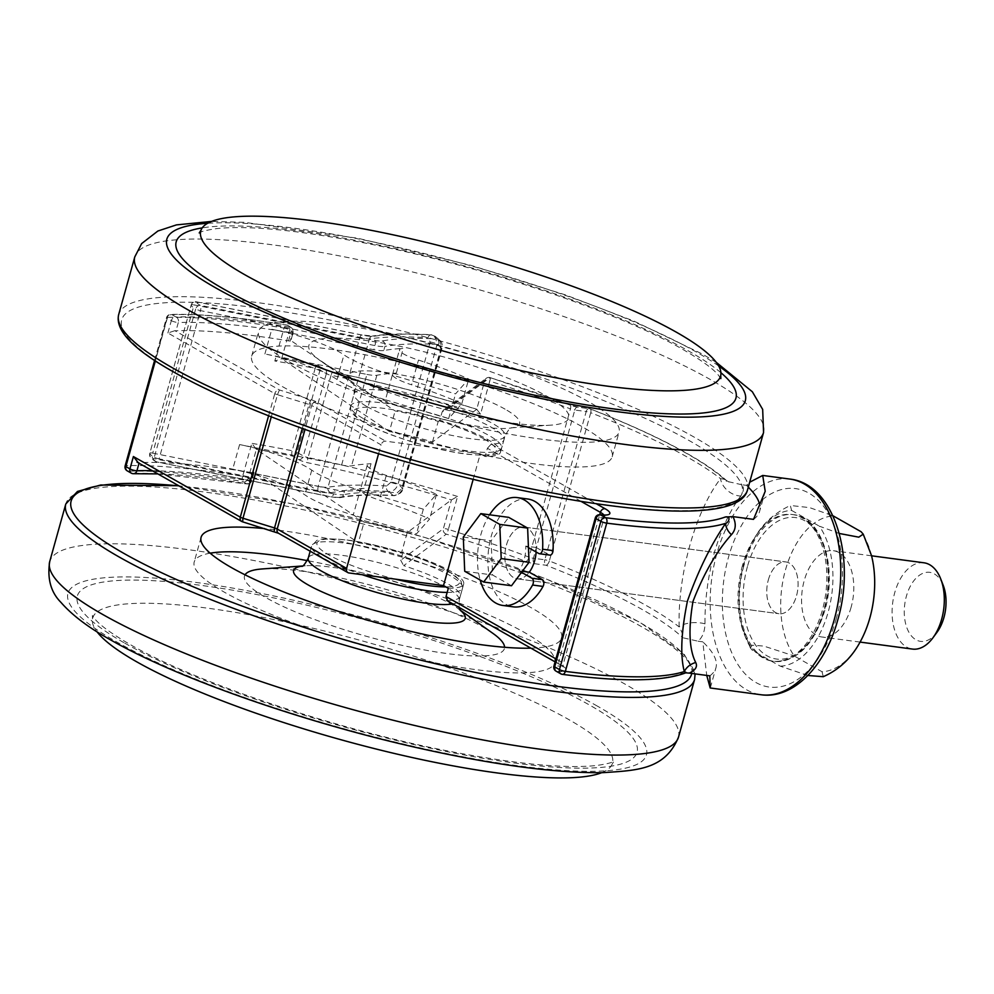 <?xml version="1.0" encoding="UTF-8"?>
<svg xmlns="http://www.w3.org/2000/svg" width="994" height="994" viewBox="0 0 994 994"><rect width="100%" height="100%" fill="white"/><g stroke="black" fill="none" stroke-linecap="round" stroke-linejoin="round"><path stroke-width="0.75" stroke-dasharray="4.97 3.73" d="M768.35 579.85A26.117 15.419 97.6 0 1 785.881 561.945A26.117 15.419 97.6 0 1 796.505 595.816A26.117 15.419 97.6 0 1 778.973 613.72A26.117 15.419 97.6 0 1 768.35 579.85A26.117 15.419 -82.4 0 0 778.973 613.72A26.117 15.419 -82.4 0 0 796.505 595.816A26.117 15.419 -82.4 0 0 785.881 561.945A26.117 15.419 -82.4 0 0 768.35 579.85M521.539 572.345L518.831 570.804A26.117 15.419 -82.4 0 0 524.173 559.523A26.117 15.419 -82.4 0 0 525.739 546.104L536.176 547.495A26.117 15.419 -82.4 0 0 523.987 527.044A26.117 15.419 -82.4 0 0 506.468 544.948A26.117 15.419 -82.4 0 0 517.091 578.819A26.117 15.419 -82.4 0 0 529.28 572.196A26.117 15.419 97.6 0 1 517.091 578.819A26.117 15.419 97.6 0 1 506.468 544.948A26.117 15.419 97.6 0 1 523.987 527.044A26.117 15.419 97.6 0 1 536.126 551.993M741.735 484.724L726.465 481.245C726.614 479.965 724.638 479.108 720.551 478.686C695.402 511.115 677.597 574.843 679.163 626.928C682.008 631.799 683.213 635.402 682.766 637.726L698.036 641.205C702.41 637.465 704.734 631.675 705.007 623.847C704.771 600.774 707.827 577.265 714.152 553.298C721.147 529.541 729.994 510.456 740.692 496.043C743.947 491.21 744.295 487.433 741.735 484.724L746.482 485.358L749.675 482.227M698.036 641.205L702.783 641.838L706.746 675.435M378.59 453.724L381.075 444.84L311.694 405.49L304.996 429.445M473.132 479.506L480.301 453.798L385.709 441.187A4.349 3.417 119.6 0 0 381.075 444.84M581.117 501.423L487.408 448.282L485.109 456.519A78.34 14.649 15.6 0 0 500.479 452.233A78.34 14.649 15.6 0 0 439.808 420.238L442.106 412.001L484.761 380.491L476.71 409.317A4.349 0.82 -164.4 0 1 476.71 409.304L480.549 414.113L489.756 381.174A309.01 57.789 -164.4 0 1 570.432 408.882L529.044 557.137A309.01 57.789 15.6 0 0 448.356 529.417L457.563 496.466L451.425 499.907A4.349 0.82 15.6 0 0 451.413 499.907L407.18 532.598L401.439 553.186A69.953 13.084 15.6 0 0 358.337 542.749L364.09 522.161L256.34 449.387A4.349 0.82 15.6 0 0 256.328 449.375L251.817 443.361L242.623 476.312A326.417 61.044 15.6 0 0 125.865 465.627L167.253 317.372A326.417 61.044 -164.4 0 1 284.011 328.07L274.816 361.008A326.417 61.044 -164.4 0 1 315.16 368.389L292.174 450.754A326.417 61.044 15.6 0 0 251.817 443.361M407.18 532.598A69.953 13.084 15.6 0 0 364.09 522.161M685.686 672.851L681.474 673.51A322.068 60.224 -164.4 0 1 561.809 674.168L556.951 671.422A29.485 5.517 15.6 0 0 561.337 665.185L447.474 600.612A78.34 14.649 15.6 0 0 460.234 596.363A78.34 14.649 15.6 0 0 403.663 565.661L446.331 534.126A304.649 56.969 -164.4 0 1 525.876 561.448A8.71 1.628 -164.4 0 0 534.61 563.71L546.004 565.238A322.068 60.224 -164.4 0 1 682.766 637.726M709.815 675.845A343.825 64.299 15.6 0 0 715.941 667.757A343.825 64.299 15.6 0 0 702.783 641.838M487.408 448.282L491.173 444.132A78.34 14.649 15.6 0 0 503.933 439.882A78.34 14.649 15.6 0 0 447.35 409.168L443.635 409.776L442.106 412.001M753.514 519.365A343.825 64.299 15.6 0 0 759.64 511.276A343.825 64.299 15.6 0 0 759.913 505.685M748.296 487.135A343.825 64.299 15.6 0 0 746.482 485.358M485.109 456.519L480.301 453.798M439.808 420.238L438.23 421.406A69.953 13.084 15.6 0 0 395.127 410.969L290.397 340.234A4.349 0.82 -164.4 0 1 290.832 340.768A4.349 0.82 -164.4 0 1 288.546 340.867A310.65 58.099 15.6 0 0 176.013 330.753A4.349 0.82 -164.4 0 1 174.869 330.679L279.413 389.971L310.96 399.687A8.71 1.628 15.6 0 1 316.316 401.837L385.709 441.187M476.71 409.317L432.477 441.995A69.953 13.084 15.6 0 0 389.375 431.558L395.127 410.969M389.375 431.558L281.637 358.797A4.349 0.82 -164.4 0 1 281.637 358.797L317.384 365.295A4.349 1.603 -78.7 0 0 315.16 368.389A4.349 0.82 15.6 0 1 320.018 370.029L326.355 373.62L303.356 455.973L297.02 452.382L320.018 370.029A4.349 3.417 -60.4 0 0 318.689 365.78A4.349 4.349 0 0 0 317.384 365.295A4.349 1.603 -78.7 0 1 317.682 365.444A322.068 60.224 15.6 0 0 281.625 358.784L274.816 361.008M432.477 441.995L438.23 421.406M152.181 470.684A310.65 58.099 -164.4 0 1 249.457 480.872L251.755 472.635A4.349 0.82 15.6 0 0 254.042 472.548A4.349 0.82 15.6 0 0 253.607 472.013L358.337 542.749M448.319 588.286A78.34 14.649 15.6 0 0 463.689 584A78.34 14.649 15.6 0 0 403.017 552.018L400.719 560.243L403.663 565.661M403.017 552.018L401.439 553.186M251.755 472.635A310.65 58.099 15.6 0 0 139.222 462.533L139.023 463.216M447.474 600.612L446.766 600.438M136.973 462.061L138.079 462.446A4.349 0.82 15.6 0 0 139.222 462.533M447.35 409.168L490.017 377.645A4.349 0.683 -72.7 0 1 490.166 377.608A4.349 0.683 -72.7 0 1 489.756 381.174A4.349 0.82 -164.4 0 0 484.761 380.491A4.349 4.224 53.5 0 1 490.017 377.645A304.649 56.969 15.6 0 1 569.574 404.968A8.71 1.628 15.6 0 0 578.297 407.229L589.691 408.745A4.349 2.572 -82.4 0 0 589.119 408.559A4.349 4.349 0 0 1 590.125 408.82A4.349 2.025 -68.7 0 0 589.691 408.745A322.068 60.224 15.6 0 1 686.096 453.14A322.068 60.224 15.6 0 1 726.465 481.245L726.39 480.437C717.022 472.001 703.926 463.018 687.09 453.475C661.37 438.938 629.053 424.053 590.125 408.82A4.349 2.025 -68.7 0 1 590.722 412.734A326.417 61.044 -164.4 0 1 688.42 457.725A326.417 61.044 -164.4 0 1 720.551 478.686A17.407 12.35 -142.8 0 0 740.692 496.043M324.019 369.035A4.349 3.417 -60.4 0 1 325.026 369.37L318.689 365.78A4.349 3.417 -60.4 0 0 317.682 365.444L324.019 369.035A8.71 1.628 15.6 0 0 333.437 372.241A304.649 56.969 15.6 0 1 476.71 409.304L476.934 409.292C428.426 394.345 380.516 381.944 333.176 372.091A4.349 1.454 -78.3 0 0 331.064 375.223A309.01 57.789 -164.4 0 1 480.549 414.113M268.591 415.79L274.791 393.624L167.887 333.002L174.869 330.679M681.474 673.51L684.655 672.913M705.007 623.847A17.407 7.293 179 0 0 679.163 626.928A326.417 61.044 15.6 0 0 549.334 560.976L590.722 412.734A4.349 0.82 15.6 0 0 586.199 411.541L544.811 559.784L533.405 558.268L574.805 410.025L586.199 411.541A4.349 2.572 -82.4 0 1 589.119 408.559L577.725 407.031A4.349 2.572 -82.4 0 0 574.805 410.025A4.349 0.82 -164.4 0 1 570.432 408.882A4.349 1.851 -69.2 0 0 569.96 405.018L490.166 377.608A4.349 4.349 0 0 0 486.29 378.254L443.635 409.776M936.944 632.358A34.815 20.563 97.6 0 1 911.486 635.998A34.815 20.563 97.6 0 1 906.391 596.214A34.815 20.563 97.6 0 1 924.408 572.793A34.815 20.563 97.6 0 1 943.207 585.329M923.948 562.79A43.525 25.707 -82.4 0 0 894.749 592.623A43.525 25.707 -82.4 0 0 912.442 649.07M518.831 570.804L522.347 571.277M851.137 607.16A43.525 25.707 97.6 0 1 821.939 637.005A43.525 25.707 97.6 0 1 804.233 580.558A43.525 25.707 97.6 0 1 833.432 550.726A43.525 25.707 97.6 0 1 851.137 607.16M807.836 675.485L780.24 666.166L752.483 650.436L750.383 648.013L742.071 626.555A78.34 46.271 -82.4 0 1 743.698 564.356A78.34 46.271 -82.4 0 1 753.626 539.904A78.34 46.271 -82.4 0 1 791.584 510.419L790.329 505.474L809.625 507.623L833.357 515.985A78.34 46.271 -82.4 0 0 785.471 569.922A78.34 46.271 -82.4 0 0 794.268 656.003L822.013 671.733A78.34 46.271 -82.4 0 0 859.972 642.261M747.451 566.481A71.382 42.158 -82.4 0 0 767.057 655.829A71.382 42.158 -82.4 0 0 824.374 610.105A71.382 42.158 -82.4 0 0 804.767 520.769A71.382 42.158 -82.4 0 0 747.451 566.481M742.555 565.226A73.991 43.699 -82.4 0 0 772.649 661.172A73.991 43.699 -82.4 0 0 822.299 610.44A73.991 43.699 -82.4 0 0 792.206 514.494A73.991 43.699 -82.4 0 0 742.555 565.226M489.557 514.793A54.397 32.131 -82.4 0 0 480.177 580.049M511.525 585.739L492.577 574.992L491.135 540.786L508.667 517.34M871.514 555.609A78.34 46.271 -82.4 0 0 861.102 531.728M822.013 671.733L823.268 676.69M780.24 666.166A78.34 46.271 -82.4 0 0 828.126 612.242A78.34 46.271 -82.4 0 0 819.329 526.161L839.284 533.467M791.584 510.419L819.329 526.161M742.071 626.555A78.34 46.271 -82.4 0 0 752.483 650.436M750.383 648.013L752.16 645.218L763.74 646.063L794.268 656.003M536.176 547.495L549.284 554.925A4.349 2.572 -82.4 0 0 549.856 555.112M527.727 499A54.397 32.131 -82.4 0 0 488.688 548.688A54.397 32.131 -82.4 0 0 513.351 606.862M525.739 546.104L528.448 547.632M464.72 571.277L492.577 574.992M463.291 537.083L491.135 540.786M330.903 367.37A134.923 25.235 15.6 0 0 551.061 425.146A134.923 25.235 15.6 0 0 546.75 396.134A134.923 25.235 15.6 0 0 375.347 341.849A134.923 25.235 15.6 0 0 320.341 360.735A134.923 25.235 15.6 0 0 330.903 367.37M588.523 401.7A187.145 35.001 15.6 0 0 390.617 333.822A187.145 35.001 15.6 0 0 258.577 331.424A187.145 35.001 15.6 0 0 289.13 361.804A187.145 35.001 15.6 0 0 487.023 429.669A187.145 35.001 15.6 0 0 619.076 432.079A187.145 35.001 15.6 0 0 588.523 401.7M581.627 426.401A187.145 35.001 15.6 0 0 383.721 358.536A187.145 35.001 15.6 0 0 251.681 356.125A187.145 35.001 15.6 0 0 282.234 386.504A187.145 35.001 15.6 0 0 480.127 454.382A187.145 35.001 15.6 0 0 612.18 456.78A187.145 35.001 15.6 0 0 581.627 426.401M720.899 372.7A290.583 54.347 15.6 0 0 688.507 350.957A290.583 54.347 15.6 0 0 434.366 257.968A290.583 54.347 15.6 0 0 202.242 227.887M492.925 633.377A134.923 25.235 15.6 0 0 482.363 626.729A134.923 25.235 15.6 0 0 262.205 568.953M245.046 574.818A134.923 25.235 15.6 0 0 266.516 597.966A134.923 25.235 15.6 0 0 412.56 647.603A134.923 25.235 15.6 0 0 504.567 647.268M210.181 553.173A187.145 35.001 15.6 0 0 194.19 562.02A187.145 35.001 15.6 0 0 224.743 592.399A187.145 35.001 15.6 0 0 422.636 660.277A187.145 35.001 15.6 0 0 554.689 662.675A187.145 35.001 15.6 0 0 524.136 632.296A187.145 35.001 15.6 0 0 307.283 560.628M530.883 648.15A187.145 35.001 15.6 0 0 561.585 637.974A187.145 35.001 15.6 0 0 531.032 607.595A187.145 35.001 15.6 0 0 264.652 528.609M124.759 643.143A290.583 54.347 15.6 0 0 513.786 762.932A290.583 54.347 15.6 0 0 589.628 705.094A290.583 54.347 15.6 0 0 200.602 585.317A290.583 54.347 15.6 0 0 124.759 643.143M601.705 772.673A269.834 50.458 15.6 0 0 612.229 763.951A269.834 50.458 15.6 0 0 568.431 719.358A269.834 50.458 15.6 0 0 281.004 621.051A269.834 50.458 15.6 0 0 92.504 618.852A269.834 50.458 15.6 0 0 96.99 631.762M360.139 490.377L423.345 509.189L436.528 494.291A121.864 22.787 15.6 0 0 386.281 475.38A26.117 4.883 15.6 0 1 371.545 469.342A26.117 4.883 15.6 0 1 367.271 465.105A26.117 4.883 15.6 0 1 371.048 463.701A309.01 57.789 15.6 0 0 351.565 465.851A17.407 3.255 -164.4 0 1 341.625 465.006L239.591 444.567A60.932 11.394 15.6 0 1 311.768 470.15A65.629 12.276 15.6 0 0 316.651 473.206A65.629 12.276 15.6 0 0 360.139 490.377L353.243 515.078A65.629 12.276 15.6 0 1 309.755 497.919A65.629 12.276 15.6 0 1 304.872 494.863A60.932 11.394 15.6 0 0 232.695 469.267L334.717 489.719A17.407 3.255 15.6 0 0 344.669 490.564L343.514 494.677A309.01 57.789 -164.4 0 1 397.327 492.713L401.688 488.775L440.777 348.77L438.714 344.471A4.349 3.28 -87 0 0 436.788 338.954L439.82 340.296L441.709 348.161L402.62 488.166C400.719 493.173 397.55 495.596 393.102 495.434A4.349 3.28 -87 0 0 394.022 495.658L394.022 495.658A4.349 3.28 -87 0 0 397.327 492.713M371.048 463.701L364.152 488.414A26.117 4.883 15.6 0 0 360.375 489.806A26.117 4.883 15.6 0 0 364.636 494.043A26.117 4.883 15.6 0 0 379.385 500.094A121.864 22.787 15.6 0 1 429.632 519.005L416.449 533.89L353.243 515.078M341.625 465.006L366.91 374.415L264.889 353.963A60.932 11.394 15.6 0 1 337.065 379.559A65.629 12.276 15.6 0 0 341.948 382.615A65.629 12.276 15.6 0 0 385.436 399.787L392.332 375.073A65.629 12.276 15.6 0 1 348.844 357.902A65.629 12.276 15.6 0 1 343.961 354.858A60.932 11.394 15.6 0 0 271.784 329.262L373.819 349.702L374.962 345.589L200.477 310.625L159.09 458.868L333.574 493.832L334.717 489.719M438.714 344.471A309.01 57.789 15.6 0 0 384.914 346.434L383.759 350.547A309.01 57.789 -164.4 0 1 403.241 348.397A26.117 4.883 15.6 0 0 399.464 349.801A26.117 4.883 15.6 0 0 403.726 354.038A26.117 4.883 15.6 0 0 418.474 360.077A121.864 22.787 15.6 0 1 468.721 378.987L455.538 393.885L392.332 375.073M366.91 374.415A17.407 3.255 15.6 0 0 376.863 375.26A309.01 57.789 -164.4 0 1 396.345 373.11A26.117 4.883 15.6 0 0 392.568 374.502A26.117 4.883 15.6 0 0 396.83 378.751A26.117 4.883 15.6 0 0 411.578 384.79L418.474 360.077M364.152 488.414A309.01 57.789 15.6 0 0 344.669 490.564M391.089 482.078L386.616 485.979A4.349 3.218 -86.5 0 0 388.48 491.496C392.953 491.657 396.146 489.247 398.035 484.264L437.124 344.247L435.223 336.37L432.166 335.015A4.349 3.218 -86.5 0 0 431.284 334.779L431.284 334.779A4.349 3.218 -86.5 0 0 428.004 337.736L430.191 342.06L391.089 482.078A4.349 0.82 -164.4 0 1 398.035 484.264L402.62 488.166A4.349 0.82 -164.4 0 1 402.843 488.551L402.843 488.551A4.349 0.82 -164.4 0 1 401.688 488.775M385.436 399.787L448.642 418.598L461.825 403.701A121.864 22.787 15.6 0 0 411.578 384.79M383.759 350.547A17.407 3.255 -164.4 0 1 373.819 349.702M461.825 403.701L468.721 378.987M448.642 418.598L455.538 393.885M436.528 494.291L429.632 519.005M423.345 509.189L416.449 533.89M789.832 479.058A108.806 64.262 -82.4 0 0 716.836 553.658A108.806 64.262 -82.4 0 0 761.093 694.756M836.364 618.43A100.096 59.118 97.6 0 1 755.987 682.543A100.096 59.118 97.6 0 1 728.49 557.236A100.096 59.118 97.6 0 1 808.867 493.123A100.096 59.118 97.6 0 1 836.364 618.43M125.145 465.863A4.349 0.82 15.6 0 1 125.865 465.627A4.349 3.653 -91.5 0 0 128.176 471.144A322.068 60.224 -164.4 0 1 243.381 481.692L246.4 483.73A315.011 58.907 15.6 0 0 132.277 473.479L128.176 471.144A4.349 3.417 -60.4 0 1 127.182 470.821M302.3 428.464L309.01 404.409L277.463 394.705L271.287 416.846M457.563 496.466A309.01 57.789 15.6 0 0 308.065 457.575L331.064 375.223A4.349 0.82 -164.4 0 1 326.355 373.62A4.349 3.417 -60.4 0 0 325.026 369.37L333.176 372.091A4.349 1.454 -78.3 0 1 333.437 372.241M154.592 360.4L166.532 317.62A4.349 0.82 15.6 0 1 167.253 317.372A4.349 3.653 88.5 0 1 170.608 314.439A4.349 3.653 88.5 0 1 171.875 314.663L175.975 316.987A315.011 58.907 -164.4 0 1 290.086 327.25L287.067 325.212A322.068 60.224 15.6 0 0 171.875 314.663A4.349 3.417 119.6 0 0 167.24 318.316L155.35 360.897M491.173 444.132L596.226 503.722M555.944 658.873L559.013 660.612L599.742 514.718M605.918 514.606L604.501 516.445L563.113 664.688L563.374 666.986L560.343 664.862A4.349 3.417 119.6 0 1 559.013 660.612A25.123 4.697 -164.4 0 1 563.113 664.688A25.123 4.697 -164.4 0 1 555.273 665.918L596.661 517.675A25.123 4.697 15.6 0 0 604.501 516.445A25.123 4.697 15.6 0 0 603.855 514.855M167.887 333.002L171.341 320.652L167.24 318.316A4.349 0.82 15.6 0 1 166.532 317.62A4.349 4.349 0 0 1 170.608 314.439C200.887 313.731 239.566 317.26 286.632 325.038A4.349 2.137 99.4 0 1 287.067 325.212A4.349 3.728 124 0 1 288.359 325.721A4.349 4.349 0 0 0 286.632 325.038A4.349 2.137 99.4 0 0 284.011 328.07A4.349 0.82 15.6 0 1 289.689 329.971L292.696 332.008L290.397 340.234M288.546 340.867L290.844 332.63A310.65 58.099 15.6 0 0 178.311 322.516L176.013 330.753M281.637 358.797L289.689 329.971A4.349 3.728 124 0 0 288.359 325.721L291.379 327.759A4.349 3.728 124 0 0 290.086 327.25A4.349 2.137 99.4 0 1 290.844 332.63A4.349 0.82 -164.4 0 0 293.131 332.543A4.349 4.349 0 0 0 291.379 327.759A4.349 3.728 124 0 1 292.696 332.008A4.349 0.82 -164.4 0 1 293.131 332.543L290.832 340.768M256.328 449.375A322.068 60.224 -164.4 0 1 292.398 456.035L298.734 459.626A8.71 1.628 -164.4 0 0 308.14 462.831A304.649 56.969 -164.4 0 1 451.425 499.907L443.361 528.733L400.719 560.243M253.607 472.013L251.308 480.251L248.289 478.213L256.34 449.387M348.919 572.954L279.525 533.604A4.349 3.417 -60.4 0 1 278.531 533.281M242.424 521.713A4.349 3.417 119.6 0 0 242.623 521.738L274.17 531.455A8.71 1.628 -164.4 0 1 279.525 533.604M242.623 521.738L138.079 462.446M549.334 560.976A4.349 2.025 -68.7 0 1 546.004 565.238A4.349 2.572 -82.4 0 1 544.811 559.784A4.349 0.82 15.6 0 1 549.334 560.976M525.876 561.448A4.349 1.851 -69.2 0 0 529.044 557.137A4.349 0.82 -164.4 0 0 533.405 558.268A4.349 2.572 -82.4 0 0 534.61 563.71M446.331 534.126A4.349 4.224 53.5 0 1 443.361 528.733A4.349 0.82 15.6 0 1 448.356 529.417A4.349 0.683 -72.7 0 1 446.331 534.126M578.297 407.229A4.349 2.572 -82.4 0 0 577.725 407.031L569.96 405.018A4.349 1.851 -69.2 0 0 569.574 404.968M157.835 473.889L246.835 483.904A4.349 2.137 -80.6 0 1 246.4 483.73A4.349 3.728 -56 0 0 251.308 480.251A4.349 0.82 -164.4 0 1 251.743 480.785A4.349 0.82 -164.4 0 1 249.457 480.872A4.349 2.137 -80.6 0 1 246.835 483.904A4.349 4.349 0 0 0 251.743 480.785L254.042 472.548M298.734 459.626A4.349 3.417 -60.4 0 0 303.356 455.973A4.349 0.82 -164.4 0 0 308.065 457.575A4.349 1.454 -78.3 0 0 308.14 462.831M248.289 478.213A4.349 3.728 -56 0 1 243.381 481.692A4.349 2.137 -80.6 0 1 242.623 476.312A4.349 0.82 -164.4 0 1 248.289 478.213M310.96 399.687L309.01 404.409A4.349 0.82 -164.4 0 1 311.694 405.49A4.349 3.417 -60.4 0 1 316.316 401.837M292.398 456.035A4.349 1.603 101.3 0 1 292.174 450.754A4.349 0.82 15.6 0 1 297.02 452.382A4.349 3.417 -60.4 0 1 292.398 456.035M277.463 394.705L279.413 389.971A4.349 3.417 -60.4 0 0 274.791 393.624A4.349 0.82 15.6 0 0 277.463 394.705M171.341 320.652A4.349 0.82 15.6 0 0 178.311 322.516A4.349 3.678 88.2 0 0 175.975 316.987A4.349 3.417 119.6 0 0 171.341 320.652M599.867 514.718A4.349 3.044 -85.2 0 0 596.661 517.675A4.349 0.82 -164.4 0 0 595.307 517.886M553.919 666.129A4.349 0.82 -164.4 0 1 555.273 665.918A4.349 3.044 94.8 0 0 556.951 671.422A4.349 3.417 -60.4 0 1 555.957 671.087M555.099 661.88L560.343 664.862A4.349 3.417 119.6 0 0 561.337 665.185M743.947 565.412A73.991 43.699 -82.4 0 0 774.04 661.358A73.991 43.699 -82.4 0 0 823.691 610.627A73.991 43.699 -82.4 0 0 793.597 514.681A73.991 43.699 -82.4 0 0 743.947 565.412M538.835 553.521L549.284 554.925M363.518 418.698A78.34 14.649 15.6 0 0 446.356 447.101A78.34 14.649 15.6 0 0 501.635 448.108A78.34 14.649 15.6 0 0 488.837 435.397A78.34 14.649 15.6 0 0 405.999 406.981A78.34 14.649 15.6 0 0 350.72 405.974A78.34 14.649 15.6 0 0 363.518 418.698M484.215 439.05A73.991 13.841 -164.4 0 1 464.894 453.773A73.991 13.841 -164.4 0 1 365.842 423.282A73.991 13.841 -164.4 0 1 385.163 408.546A73.991 13.841 -164.4 0 1 484.215 439.05M366.91 406.546A78.34 14.649 15.6 0 0 449.748 434.962A78.34 14.649 15.6 0 0 505.027 435.968A78.34 14.649 15.6 0 0 492.229 423.245A78.34 14.649 15.6 0 0 409.391 394.842A78.34 14.649 15.6 0 0 354.112 393.835A78.34 14.649 15.6 0 0 366.91 406.546M505.089 409.168A89.1 16.662 15.6 0 0 391.897 373.334A89.1 16.662 15.6 0 0 355.579 385.796A89.1 16.662 15.6 0 0 362.549 390.182A89.1 16.662 15.6 0 0 507.934 428.327A89.1 16.662 15.6 0 0 505.089 409.168M174.31 372.129A322.068 60.224 15.6 0 0 605.483 504.877A322.068 60.224 15.6 0 0 689.538 440.789A322.068 60.224 15.6 0 0 258.378 308.028A322.068 60.224 15.6 0 0 174.31 372.129M747.463 490.117A326.417 61.044 15.6 0 0 694.172 437.136A326.417 61.044 15.6 0 0 349.006 318.751A326.417 61.044 15.6 0 0 118.684 314.564M763.566 432.465A326.417 61.044 15.6 0 0 710.263 379.484A326.417 61.044 15.6 0 0 365.096 261.099A326.417 61.044 15.6 0 0 134.786 256.912M718.674 365.978A300.3 56.161 15.6 0 0 696.285 351.988A300.3 56.161 15.6 0 0 207.609 223.29M447.163 592.412A78.34 14.649 15.6 0 0 462.545 588.125A78.34 14.649 15.6 0 0 449.748 575.402A78.34 14.649 15.6 0 0 366.91 546.998A78.34 14.649 15.6 0 0 311.631 545.992A78.34 14.649 15.6 0 0 324.417 558.703A78.34 14.649 15.6 0 0 362.301 574.743M395.562 579.179A73.991 13.841 -164.4 0 1 329.051 555.05A73.991 13.841 -164.4 0 1 348.36 540.326A73.991 13.841 -164.4 0 1 447.412 570.829A73.991 13.841 -164.4 0 1 445.834 586.882M452.866 603.905A78.34 14.649 15.6 0 0 459.153 600.277A78.34 14.649 15.6 0 0 446.356 587.553A78.34 14.649 15.6 0 0 363.518 559.137A78.34 14.649 15.6 0 0 308.239 558.131M460.321 610.328A89.1 16.662 15.6 0 0 457.687 608.303A89.1 16.662 15.6 0 0 450.717 603.917A89.1 16.662 15.6 0 0 305.332 565.772A89.1 16.662 15.6 0 0 302.027 566.12M691.737 673.435A322.068 60.224 15.6 0 0 638.956 621.971A322.068 60.224 15.6 0 0 179.007 485.892M694.582 679.548A326.417 61.044 15.6 0 0 641.279 626.555A326.417 61.044 15.6 0 0 296.113 508.182A326.417 61.044 15.6 0 0 65.79 503.983M678.48 737.188A326.417 61.044 15.6 0 0 625.189 684.207A326.417 61.044 15.6 0 0 280.01 565.834A326.417 61.044 15.6 0 0 49.7 561.635M597.406 706.138A300.3 56.161 15.6 0 0 195.371 582.347A300.3 56.161 15.6 0 0 116.981 642.112A300.3 56.161 15.6 0 0 519.017 765.902A300.3 56.161 15.6 0 0 597.406 706.138M337.065 379.559L343.961 354.858M362.176 335.115A4.349 1.59 -78.7 0 0 361.878 334.966L196.278 301.778A4.349 4.349 0 0 0 191.233 304.872A4.349 0.82 15.6 0 0 191.233 304.909A4.349 4.274 -178.1 0 1 196.576 301.928A21.756 4.075 15.6 0 0 200.279 305.344L374.763 340.308A13.059 2.448 15.6 0 0 382.218 340.942A313.358 58.596 -164.4 0 1 436.788 338.954L432.166 335.015A326.417 61.044 15.6 0 0 374.365 336.208A21.756 4.075 -164.4 0 1 362.176 335.115L196.576 301.928A4.349 1.59 -78.7 0 0 196.278 301.778A4.349 1.59 -78.7 0 0 194.078 304.885A4.349 0.82 15.6 0 0 191.233 304.872L149.845 453.115A4.349 4.349 0 0 0 149.684 454.146A4.349 4.274 -178.1 0 1 149.845 453.152A26.117 4.883 15.6 0 0 154.132 457.178A26.117 4.883 15.6 0 0 154.281 457.252L195.669 309.01A26.117 4.883 -164.4 0 1 195.532 308.923A26.117 4.883 -164.4 0 1 191.233 304.909L149.845 453.152A4.349 0.82 -164.4 0 1 149.845 453.115A4.349 0.82 -164.4 0 1 152.691 453.127L194.078 304.885L359.679 338.072L318.279 486.314L152.691 453.127A4.349 1.59 -78.7 0 0 152.89 458.408L318.478 491.595A21.756 4.075 15.6 0 0 330.667 492.689A326.417 61.044 -164.4 0 1 388.48 491.496L393.102 495.434A313.358 58.596 15.6 0 0 338.532 497.422A13.059 2.448 -164.4 0 1 331.077 496.789L156.592 461.825A21.756 4.075 -164.4 0 1 152.89 458.408A4.349 4.274 -178.1 0 1 149.684 454.146C149.05 456.258 151.026 458.719 155.611 461.502A4.349 3.392 119.3 0 0 156.592 461.825A4.349 1.59 -78.7 0 0 156.878 461.974A4.349 1.59 -78.7 0 0 159.09 458.868A4.349 0.82 15.6 0 1 154.281 457.252A4.349 3.392 119.3 0 0 155.611 461.502A4.349 4.349 0 0 0 156.878 461.974L331.362 496.938A4.349 1.59 -78.7 0 0 333.574 493.832A17.407 3.255 15.6 0 0 343.514 494.677A4.349 3.988 -100.4 0 1 340.47 497.584L331.362 496.938A4.349 1.59 -78.7 0 1 331.077 496.789M239.591 444.567L232.695 469.267M264.889 353.963L271.784 329.262M376.863 375.26L351.565 465.851M396.345 373.11L403.241 348.397M386.616 485.979A330.766 61.852 15.6 0 0 328.032 487.197L369.42 338.942A330.766 61.852 -164.4 0 1 428.004 337.736M430.191 342.06A4.349 0.82 15.6 0 1 437.124 344.247L441.709 348.161A4.349 0.82 15.6 0 1 441.932 348.534L441.932 348.534C442.703 345.03 442.007 342.271 439.82 340.296M359.679 338.072A17.407 3.255 15.6 0 0 369.42 338.942A4.349 3.951 -98.7 0 1 372.564 336.022L361.878 334.966A4.349 1.59 -78.7 0 0 359.679 338.072M330.667 492.689A4.349 3.951 -98.7 0 1 328.032 487.197A17.407 3.255 -164.4 0 1 318.279 486.314A4.349 1.59 -78.7 0 0 318.478 491.595M386.281 475.38L379.385 500.094M311.768 470.15L304.872 494.863M382.218 340.942A4.349 3.988 -100.4 0 1 384.914 346.434A17.407 3.255 -164.4 0 1 374.962 345.589A4.349 1.59 -78.7 0 0 374.763 340.308M374.365 336.208A4.349 3.951 -98.7 0 0 372.564 336.022C387.759 333.736 407.329 333.325 431.284 334.779L435.223 336.37M440.777 348.77A4.349 0.82 15.6 0 0 441.932 348.534L402.843 488.551C402.471 492.142 399.526 494.515 394.022 495.658C371.47 494.527 353.615 495.161 340.47 497.584A4.349 3.988 -100.4 0 1 338.532 497.422M200.279 305.344A4.349 3.392 119.3 0 0 195.669 309.01A4.349 0.82 -164.4 0 0 200.477 310.625A4.349 1.59 -78.7 0 0 200.279 305.344M523.987 527.044L785.881 561.945L523.987 527.044M500.479 452.233L503.933 439.882M765.206 491.297L759.64 511.276M710.375 687.724L715.941 667.757M517.091 578.819L778.973 613.72L517.091 578.819M463.689 584L460.234 596.363M729.049 482.078L726.39 480.437M860.071 642.087L821.939 637.005M753.626 539.904C761.118 525.068 773.357 513.6 790.317 505.474M792.206 514.494L793.597 514.681C822.026 517.116 837.656 567.748 824.796 610.54C813.9 644.857 796.989 661.805 774.04 661.358L772.649 661.172M871.564 555.808L833.432 550.726M551.061 425.146L511.661 427.793C510.469 427.209 508.257 429.942 505.027 435.968L501.635 448.108L496.776 453.301C494.95 455.463 485.395 455.799 468.112 454.308C436.515 450.754 386.641 435.658 364.848 422.947C351.354 414.958 350.832 410.795 350.658 409.578L350.72 405.974L354.112 393.835C354.473 387.001 353.988 383.522 352.671 383.411L320.341 360.735M251.681 356.125L258.577 331.424M716.264 362.338L702.261 353.988L634.035 321.137L565.35 294.87L470.845 265.323L358.051 238.299L244.338 222.308L211.56 221.426M720.861 378.59L718.016 374.676C712.512 368.252 700.77 359.816 682.766 349.379C618.231 311.954 478.71 265.013 364.848 243.008C297.442 230.036 248.003 225.24 216.518 228.632C206.33 230.161 200.552 231.602 199.222 232.944M612.18 456.78L619.076 432.079M310.165 551.223L311.631 545.992L316.49 540.798C318.316 538.636 327.858 538.301 345.154 539.792C376.738 543.345 426.612 558.442 448.418 571.152L461.067 581.167L462.545 588.125L459.153 600.277L459.079 607.421M460.595 610.689L457.687 608.303L460.172 610.067M301.604 566.307L305.332 565.772L302.288 565.996M561.585 637.974L554.689 662.675M695.104 673.882L683.959 653.828L639.95 622.306L545.93 578.806L423.307 536.971L293.367 504.033L178.696 485.718M92.504 618.852L92.405 615.51L95.3 619.486C100.841 625.922 112.57 634.334 130.5 644.721C195.035 682.145 334.556 729.087 448.418 751.091C515.824 764.063 565.263 768.859 596.748 765.479C606.936 763.939 612.702 762.497 614.043 761.155L612.229 763.951M201.086 537.319L194.19 562.02M367.271 465.105L360.375 489.806M392.568 374.502L399.464 349.801M435.21 336.357L439.808 340.283"/><path stroke-width="1.49" d="M536.126 551.993A26.117 15.419 97.6 0 1 534.61 560.914A26.117 15.419 97.6 0 1 529.28 572.196L522.347 571.277M731.398 534.697A17.407 11.083 31.7 0 1 725.695 523.291A326.417 61.044 -164.4 0 1 606.738 523.142L565.35 671.385A4.349 0.82 -164.4 0 1 559.473 669.596L600.861 521.341L596.015 518.595L554.627 666.837L559.473 669.596A4.349 3.417 -60.4 0 0 560.802 673.845A4.349 3.417 -60.4 0 0 561.809 674.168A4.349 2.622 -82.6 0 0 562.393 674.367C622.666 682.132 663.967 681.549 686.307 672.59L684.294 671.546C680.107 655.369 681.151 631.849 687.45 600.985C698.471 570.084 711.219 544.178 725.695 523.291C728.962 522.533 731.249 515.613 725.173 517.029L732.976 516.619C736.442 523.776 735.908 529.802 731.398 534.697C716.575 551.335 703.777 573.55 693.004 601.358C688.258 629.115 689.153 649.492 695.713 662.501C697.738 666.564 695.589 670.105 689.289 673.1L685.686 672.851M706.746 675.435L710.176 687.972L709.815 675.845L689.289 673.1M304.996 429.445L277.202 529.032L346.583 568.382L378.59 453.724M346.583 568.382A4.349 3.417 119.6 0 0 347.925 572.631A4.349 3.417 119.6 0 0 348.919 572.954L443.51 585.565L473.132 479.506M749.675 482.227L762.721 475.443L765.206 491.297L753.514 519.365L732.976 516.619M759.913 505.685A343.825 64.299 15.6 0 0 748.296 487.135M443.51 585.565L448.319 588.286L446.02 596.524L555.944 658.873M447.474 600.612L446.02 596.524M155.35 360.897L125.853 466.571L129.953 468.895L133.395 456.544L138.079 462.446M695.713 662.501A17.407 15.047 -9.5 0 0 684.294 671.546A326.417 61.044 15.6 0 1 565.35 671.385A4.349 2.622 -82.6 0 1 562.393 674.367A4.349 4.349 0 0 1 560.802 673.845L555.957 671.087A4.349 3.417 -60.4 0 1 554.627 666.837A4.349 0.82 -164.4 0 1 553.919 666.129L595.307 517.886A4.349 0.82 -164.4 0 0 596.015 518.595A4.349 3.417 -60.4 0 1 600.649 514.942L605.495 517.688A322.068 60.224 15.6 0 0 725.173 517.029M940.759 579.017L943.207 585.329A34.815 20.563 97.6 0 1 943.927 617.498A34.815 20.563 97.6 0 1 936.944 632.358L932.931 637.813A43.525 25.707 -82.4 0 0 941.653 619.225A43.525 25.707 -82.4 0 0 940.759 579.017A43.525 25.707 -82.4 0 0 923.948 562.79L871.564 555.808M860.071 642.087L912.442 649.07A43.525 25.707 -82.4 0 0 932.931 637.813M480.823 513.625L499.771 524.385L501.2 558.578L483.68 582.024L464.72 571.277L463.291 537.083L480.823 513.625L508.667 517.34L527.628 528.087L528.448 547.632L538.835 553.521A4.349 2.572 -82.4 0 0 539.407 553.72A4.349 2.572 -82.4 0 0 542.326 550.738A4.349 2.572 -82.4 0 0 542.587 549.222A54.397 32.131 -82.4 0 0 517.29 497.609A54.397 32.131 -82.4 0 0 489.557 514.793M539.407 553.72L549.856 555.112A4.349 2.572 -82.4 0 0 552.776 552.13A4.349 2.572 -82.4 0 0 553.024 550.614A54.397 32.131 -82.4 0 0 527.727 499L517.29 497.609M480.177 580.049A54.397 32.131 -82.4 0 0 502.914 605.47A54.397 32.131 -82.4 0 0 532.585 585.031A4.349 2.572 -82.4 0 0 533.132 583.677A4.349 2.572 -82.4 0 0 531.939 578.235L521.539 572.345L511.525 585.739L483.68 582.024M502.914 605.47L513.351 606.862A54.397 32.131 -82.4 0 0 543.035 586.423A4.349 2.572 -82.4 0 0 543.581 585.081A4.349 2.572 -82.4 0 0 542.376 579.626L529.28 572.196M833.357 515.985L861.102 531.728L863.214 534.151L858.779 537.17L839.284 533.467M807.836 675.485L823.268 676.69C838.973 669.782 851.212 658.301 859.972 642.261A78.34 46.271 -82.4 0 0 871.514 555.609L863.214 534.151M499.771 524.385L527.628 528.087M501.2 558.578L529.057 562.293L521.539 572.345M528.448 547.632L529.057 562.293M202.242 227.887A290.583 54.347 15.6 0 0 223.638 289.005A290.583 54.347 15.6 0 0 581.279 404.036A290.583 54.347 15.6 0 0 720.899 372.7M676.504 332.269A269.834 50.458 15.6 0 0 393.251 234.857A269.834 50.458 15.6 0 0 201.037 230.148A269.834 50.458 15.6 0 0 244.835 274.742A269.834 50.458 15.6 0 0 532.262 373.048A269.834 50.458 15.6 0 0 720.762 375.247A269.834 50.458 15.6 0 0 676.504 332.269M302.288 565.996L262.205 568.953A134.923 25.235 15.6 0 0 245.046 574.818M264.652 528.609A187.145 35.001 15.6 0 0 201.086 537.319A187.145 35.001 15.6 0 0 231.639 567.698A187.145 35.001 15.6 0 0 530.883 648.15M96.99 631.762A269.834 50.458 15.6 0 0 136.75 661.83A269.834 50.458 15.6 0 0 391.387 752.756A269.834 50.458 15.6 0 0 601.705 772.673M307.283 560.628A187.145 35.001 15.6 0 0 210.181 553.173M504.567 647.268A134.923 25.235 15.6 0 0 492.925 633.377L460.172 610.067M761.093 694.756A108.806 64.262 -82.4 0 0 834.103 620.157A108.806 64.262 -82.4 0 0 789.832 479.058C834.55 483.892 856.157 557.907 837.793 619.834C825.455 665.57 793.721 699.403 761.093 694.756L710.176 687.972M271.287 416.846L242.971 518.234L274.518 527.951L302.3 428.464M596.226 503.722L605.035 508.704A29.485 5.517 -164.4 0 1 600.649 514.942A4.349 3.044 -85.2 0 0 599.867 514.718A4.349 4.349 0 0 0 595.307 517.886M599.742 514.718L600.401 512.357L581.117 501.423M603.855 514.855A25.123 4.697 15.6 0 0 600.401 512.357A4.349 3.417 119.6 0 1 605.035 508.704M133.395 456.544L240.299 517.166L268.591 415.79M139.023 463.216L136.923 470.758A310.65 58.099 -164.4 0 1 152.181 470.684M347.925 572.631L278.531 533.281A4.349 3.417 -60.4 0 1 277.202 529.032A4.349 0.82 -164.4 0 0 274.518 527.951L274.17 531.455M136.923 470.758A4.349 0.82 -164.4 0 1 129.953 468.895A4.349 3.417 -60.4 0 0 131.283 473.144A4.349 4.349 0 0 0 133.569 473.703A4.349 3.678 -91.8 0 0 136.923 470.758M127.182 470.821A4.349 3.417 -60.4 0 1 125.853 466.571A4.349 0.82 15.6 0 1 125.145 465.863A4.349 4.349 0 0 0 127.182 470.821L131.283 473.144A4.349 3.417 -60.4 0 0 132.277 473.479A4.349 3.678 -91.8 0 0 133.569 473.703L157.835 473.889M242.623 521.738L242.971 518.234A4.349 0.82 15.6 0 1 240.299 517.166A4.349 3.417 119.6 0 0 241.629 521.415A4.349 3.417 119.6 0 0 242.424 521.713M606.738 523.142A4.349 2.622 -82.6 0 0 605.495 517.688A4.349 3.417 -60.4 0 0 600.861 521.341A4.349 0.82 -164.4 0 0 606.738 523.142M542.587 549.222L553.024 550.614M531.939 578.235L542.376 579.626M532.585 585.031L543.035 586.423M171.974 367.544A326.417 61.044 15.6 0 0 517.153 485.917A326.417 61.044 15.6 0 0 747.463 490.117C737.424 528.783 582.72 510.444 415.107 464.372C318.999 437.621 226.856 402.371 173.316 371.793C133.109 349.267 114.894 330.182 118.684 314.564A326.417 61.044 15.6 0 0 171.974 367.544M211.56 221.426L176.447 224.892L157.897 231.006L141.657 243.567L134.786 256.912A326.417 61.044 15.6 0 0 188.077 309.892A326.417 61.044 15.6 0 0 533.244 428.277A326.417 61.044 15.6 0 0 763.566 432.465L762.671 409.404L752.334 391.748L716.264 362.338M207.609 223.29A300.3 56.161 15.6 0 0 215.86 287.962A300.3 56.161 15.6 0 0 598.512 408.956A300.3 56.161 15.6 0 0 718.674 365.978M310.165 551.223L308.239 558.131A78.34 14.649 15.6 0 0 321.025 570.854A78.34 14.649 15.6 0 0 390.443 596.139A78.34 14.649 15.6 0 0 452.866 603.905M302.027 566.12A89.1 16.662 15.6 0 0 308.177 584.932A89.1 16.662 15.6 0 0 418.263 620.268A89.1 16.662 15.6 0 0 460.321 610.328M179.007 485.892A322.068 60.224 15.6 0 0 123.728 553.31A322.068 60.224 15.6 0 0 466.385 670.565A322.068 60.224 15.6 0 0 691.737 673.435M178.696 485.718L100.655 485.022L77.47 491.446L65.79 503.983A326.417 61.044 15.6 0 0 119.094 556.963A326.417 61.044 15.6 0 0 464.26 675.348A326.417 61.044 15.6 0 0 694.582 679.548L678.48 737.188C664.849 770.064 636.359 770.387 603.147 772.649C557.249 773.27 497.572 765.479 424.078 749.265C307.705 723.669 178.771 679.014 111.005 640.111C88.888 627.885 72.202 615.298 60.92 602.352C50.843 592.262 47.103 578.682 49.7 561.635A326.417 61.044 15.6 0 0 102.991 614.615A326.417 61.044 15.6 0 0 448.17 733A326.417 61.044 15.6 0 0 678.48 737.188M362.301 574.743A78.34 14.649 15.6 0 0 447.163 592.412M445.834 586.882A73.991 13.841 -164.4 0 1 395.562 579.179M762.82 475.455L789.832 479.058M278.531 533.281L242.499 521.788A4.349 4.349 0 0 1 241.629 521.415L136.973 462.061M125.145 465.863L154.592 360.4M605.271 515.091L599.867 514.718M553.919 666.129A4.349 4.349 0 0 0 555.957 671.087M555.099 661.88L446.766 600.438M747.463 490.117L763.566 432.465M199.222 232.944L201.037 230.148M720.762 375.247L720.849 378.59M118.684 314.564L134.786 256.912M459.079 607.421L460.595 610.689M65.79 503.983L49.7 561.635M695.104 673.882L694.582 679.548M308.239 558.131C305.009 564.17 302.797 566.891 301.604 566.307"/></g></svg>
